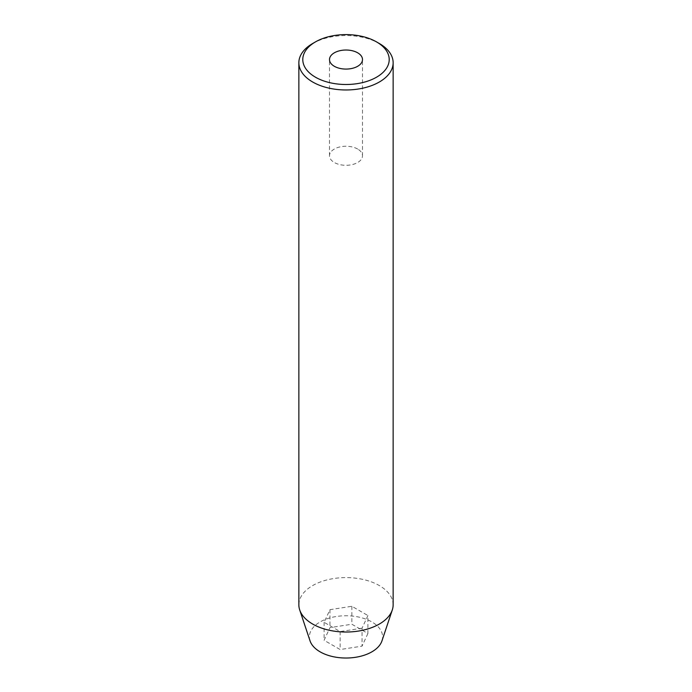<?xml version="1.0" encoding="UTF-8"?>
<svg xmlns="http://www.w3.org/2000/svg" width="692" height="692" viewBox="0 0 692 692"><rect width="100%" height="100%" fill="white"/><g stroke="black" fill="none" stroke-linecap="round" stroke-linejoin="round"><path stroke-width="0.52" stroke-dasharray="3.46 2.59" d="M357.669 149.04A16.496 9.524 0 0 0 339.685 146.972A16.496 9.524 0 0 0 329.504 155.769A16.496 9.524 0 0 0 334.331 162.508A16.496 9.524 0 0 0 352.315 164.575A16.496 9.524 0 0 0 362.496 155.769A16.496 9.524 0 0 0 357.669 149.04M381.949 640.896A36.615 21.141 0 0 0 371.889 621.944A36.615 21.141 0 0 0 328.83 618.216A36.615 21.141 0 0 0 310.051 640.896M393.142 604.817A47.142 27.213 0 0 0 379.328 585.57A47.142 27.213 0 0 0 327.965 579.671A47.142 27.213 0 0 0 298.858 604.817M367.91 633.5L362.037 646.146L340.127 649.537L324.09 640.273L329.963 627.627L351.873 624.236L367.91 633.5L367.91 615.534L362.037 628.189L362.037 646.146M312.663 43.509A47.142 27.213 180 0 1 379.328 43.509M362.037 628.189L340.127 631.571L324.09 622.316L329.963 609.669L351.873 606.279L367.91 615.534M351.873 606.279L351.873 624.236M329.963 609.669L329.963 627.627M324.09 622.316L324.09 640.273M340.127 631.571L340.127 649.537M329.504 155.769L329.504 59.547M362.496 155.769L362.496 59.547"/><path stroke-width="1.04" d="M357.669 52.808A16.496 9.524 0 0 0 339.685 50.75A16.496 9.524 0 0 0 329.504 59.547A16.496 9.524 0 0 0 334.331 66.285A16.496 9.524 0 0 0 352.315 68.352A16.496 9.524 0 0 0 362.496 59.547A16.496 9.524 0 0 0 357.669 52.808M315.448 77.193A43.215 24.947 0 0 0 376.552 77.193A43.215 24.947 0 0 0 376.552 41.909L379.328 43.509A47.142 27.213 180 0 1 379.337 43.509A47.142 27.213 180 0 1 393.142 62.756A47.142 27.213 180 0 1 364.035 87.901A47.142 27.213 180 0 1 312.672 82.002A47.142 27.213 180 0 1 298.858 62.756A47.142 27.213 180 0 1 312.663 43.509L315.448 41.909A43.215 24.947 0 0 0 315.448 77.193M298.858 62.756L298.858 604.817A47.142 27.213 0 0 0 299.714 609.972L310.051 640.896A36.615 21.141 0 0 0 320.111 651.838A36.615 21.141 0 0 0 356.726 657.097A36.615 21.141 0 0 0 381.949 640.896L392.286 609.972A47.142 27.213 0 0 0 393.142 604.817L393.142 62.756M299.714 609.972A47.142 27.213 0 0 0 312.672 624.054A47.142 27.213 0 0 0 359.814 630.836A47.142 27.213 0 0 0 392.286 609.972M379.337 43.509L376.552 41.909A43.215 24.947 0 0 0 315.448 41.909"/></g></svg>
